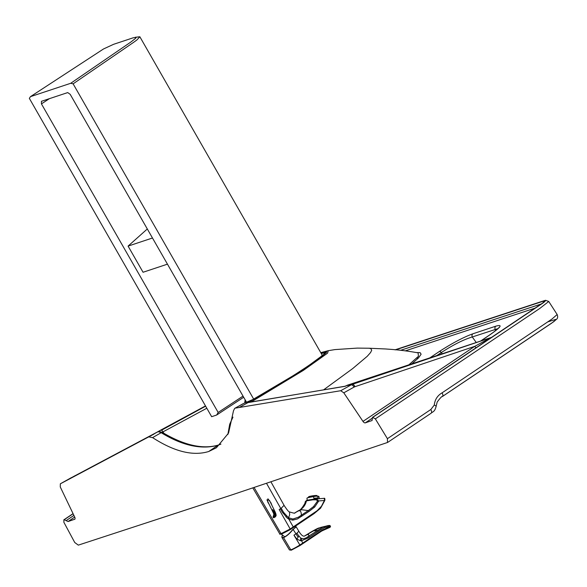 <?xml version="1.0" encoding="UTF-8"?>
<svg xmlns="http://www.w3.org/2000/svg" width="587" height="587" viewBox="0 0 587 587"><rect width="100%" height="100%" fill="white"/><g stroke="black" fill="none" stroke-linecap="round" stroke-linejoin="round"><path stroke-width="0.88" d="M371.982 420.615L372.613 417.32L375.342 418.869L387.413 438.687L387.508 442.473L233.281 494.445L78.313 545.132L74.74 542.498L63.873 522.283L63.939 519.803L73.111 513.75L64.24 519.708L66.133 520.632L73.911 515.415M387.413 438.687L430.807 409.528L434.277 405.067A3.544 1.189 12.5 0 1 436.075 406.571L437.168 402.051C440.243 397.949 441.982 396.108 442.385 396.526L551.692 323.129L556.865 319.012C557.782 317.941 557.885 316.444 557.158 314.522L551.927 319.079L442.07 392.85A3.544 1.798 56.1 0 1 442.385 396.526L442.385 396.526A3.544 1.798 56.1 0 1 442.158 396.636M547.744 321.881L555.691 319.409L555.86 319.812L553.842 321.61L442.576 396.357L553.842 321.61L555.86 319.812L555.691 319.409L547.744 321.881M442.07 392.85C437.484 395.535 434.886 399.608 434.277 405.067M242.952 403.79L234.705 408.354L233.509 410.739L228.541 433.096L216.405 447.764L208.693 451.513L218.056 445.225L220.866 444.154M235.409 408.112L239.305 407.473L247.978 402.609L250.737 401.824A10.456 10.375 44.4 0 1 250.942 401.794L252.271 401.779M234.705 408.354L244.522 403.034A2.531 1.805 -104.3 0 0 244.148 403.203L252.843 399.549A2.531 1.35 -119.5 0 1 253.078 399.461L247.751 401.985L249.629 401.669A5.056 2.597 60.7 0 1 250.737 401.824A2.531 0.697 86.7 0 1 250.429 402.139M372.107 420.505L365.297 422.86A2.531 1.284 56.1 0 1 362.979 421.4L343.799 392.82L340.709 390.722L239.313 407.473L247.978 402.609L249.526 402.234L345.266 386.29L346.315 385.703A10.111 8.401 83.8 0 1 347.592 385.131A3.544 1.944 -108.4 0 0 347.438 385.175L347.438 385.175A3.544 1.944 -108.4 0 0 347.24 385.263M476.226 347.709A2.531 1.284 56.1 0 1 474.744 346.345L490.593 337.76L352.442 384.316A10.016 8.592 64.9 0 0 351.195 384.874L346.315 385.703A3.544 1.849 60.6 0 0 346 385.806A5.056 4.96 58 0 1 344.826 386.268L247.978 402.609M535.359 308.036L405.39 350.85M541.53 303.89L400.694 350.285M372.613 417.32L541.735 303.758L544.839 301.138L542.454 301.461L395.821 349.786L542.454 301.461L544.839 301.138L541.735 303.758L372.452 417.401L543.804 302.239M247.919 401.919L244.522 403.034A2.531 1.805 -104.3 0 1 244.882 402.998M320.862 352.816L326.071 351.598L326.702 351.811L326.335 352.545L319.768 358.063L309.51 365.408L280.909 383.546L249.746 401.603A5.056 2.597 60.7 0 1 250.942 401.794A2.531 0.682 88.1 0 1 250.62 402.124M362.979 421.4L474.744 346.345L354.915 386.708A3.544 1.746 71.4 0 0 352.442 384.316L347.592 385.131L480.797 341.003M344.378 386.393L344.826 386.268M482.712 340.372L490.593 337.76A2.531 2.157 71.6 0 0 491.033 337.54L481.237 340.79A2.531 2.157 71.6 0 1 480.834 340.996M323.664 389.805L352.684 368.585L367.249 356.294L370.573 352.538L371.703 350.248L370.771 348.539L368.907 348.223L385.791 348.979C389.423 349.302 401.237 349.786 418.105 352.868L418.421 356.294L408.978 364.754M416.587 352.582L420.094 352.618L421.121 354.21L418.502 357.916L411.92 363.779M442.194 353.763L441.321 352.552A2.531 1.284 -123.9 0 0 439.325 351.51C452.423 343.057 463.627 337.143 472.924 333.776A2.531 2.157 71.6 0 0 472.264 336.975C463.51 339.624 453.193 344.818 441.321 352.552L436.933 355.502M472.924 333.776L495.861 326.159A2.531 2.157 71.6 0 0 495.201 329.358L495.685 330.606M498.04 328.581L472.264 336.975L476.262 342.507M252.843 399.549C282.398 382.805 304.051 369.304 317.787 359.046L322.923 355.01C316.327 360.477 306.128 367.535 292.333 376.186L252.843 399.549A2.531 1.35 -119.5 0 0 252.652 399.703M253.078 399.461L293.471 375.533L308.821 365.518L321.14 356.573L325.235 353.191L325.873 352.075L320.935 352.941L325.873 352.075L323.349 354.797L308.821 365.518L293.471 375.533L253.078 399.461M368.907 348.223L357.27 348.106L334.913 349.595L328.287 350.681L327.568 353.154L303.369 370.375L251.515 401.735A2.531 0.653 92 0 1 251.317 402.051M346.873 385.586L346 385.806M73.059 513.647L63.778 519.884L73.074 513.669M74.85 519.194L68.033 521.557L66.133 520.632M68.033 521.557L74.703 517.074M74.556 519.392A2.531 1.284 -123.9 0 0 74.718 519.312A2.531 1.284 -123.9 0 0 74.718 517.103L60.27 486.953L60.336 483.82L148.738 436.882L152.561 437.616C174.302 451.66 193.013 456.297 208.693 451.513M73.859 476.358L155.826 432.824A5.056 2.597 -119.3 0 0 155.797 432.839A5.056 2.597 -119.3 0 1 155.849 432.81L145.503 438.614M162.107 432.274L162.951 431.885A2.531 1.247 60.8 0 0 160.589 430.176L157.404 431.981L158.659 431.775L161.19 432.7L152.561 437.616M218.056 445.225C201.348 449.825 182.396 445.65 161.19 432.7A2.531 1.365 -59 0 1 162.504 432.494C184.296 445.43 202.963 449.598 218.511 445.005A2.531 2.157 -108.4 0 0 218.056 445.225M71.012 477.84A10.016 8.475 78.2 0 0 70.851 477.913A10.016 8.475 78.2 0 0 70.697 478.001L60.351 483.805M76.002 475.301A10.111 8.732 58.2 0 0 74.843 475.8A10.111 8.732 58.2 0 0 74.688 475.888L74.314 476.116M73.742 476.417L153.904 434.153M155.826 432.824L205.487 405.918L155.966 432.744A5.056 2.605 -119.3 0 0 155.944 432.758A5.056 2.605 -119.3 0 0 155.915 432.773M148.738 436.882L157.551 431.951A2.531 2.399 -117.3 0 1 157.617 431.915L157.463 431.995M158.659 431.775A2.531 2.025 -87.6 0 1 159.583 431.54L157.617 431.915M205.641 406.189L161.469 430.256M163.942 433.345L162.951 431.885L206.815 408.244M160.589 430.176L205.501 405.94L160.589 430.176M227.844 434.534L229.722 424.174L232.951 417.144M245.366 400.187L245.072 402.887M167.456 264.157L143.059 272.258L128.083 246.107L152.481 238.006M147.308 228.974L128.083 246.107M246.621 402.381L70.205 94.346L67.71 92.585L41.45 101.302L41.442 103.892L218.166 412.456L243.018 396.1M243.678 397.245L216.654 415.031L211.658 416.689L29.35 98.367L30.458 96.65L103.539 48.956L113.621 44.296L133.308 37.766L136.133 37.385L135.663 38.294L130.938 41.985L70.719 83.288L30.458 96.65M135.091 37.311L139.853 36.761L322.16 355.084L321.581 356.228M216.654 415.031L218.166 412.456M253.665 399.087L73.118 83.838L133.498 42.425L136.888 39.975L139.853 36.761M70.719 83.288L73.118 83.838M254.098 487.518L281.056 533.671L290.183 528.982L279.177 509.538L280.366 508.812L281.613 510.991A70.447 62.002 74.5 0 0 281.929 511.526A66.911 58.737 74.3 0 0 282.09 511.791A55.728 48.824 74.2 0 0 282.259 512.062L287.344 518.174L288.826 519.128L292.744 520.133L297.426 518.945L309.232 511.27L308.3 510.595L298.284 517.242L292.884 519.025L288.51 517.741L283.594 512.341L282.919 513.104M269.25 504.534L267.723 501.98L267.921 498.803L270.974 502.876L271.92 505.378M266.542 483.365L280.784 508.533L281.18 508.261L283.594 512.341M309.232 511.27L314.713 506.985L318.792 500.938L324.376 500.469L321.485 506.214L317.215 510.661L290.183 528.982L290.286 529.584L281.855 533.913L279.713 533.818L252.828 487.944M290.183 528.982L290.286 529.584L290.183 528.982M289.134 518.108L288.826 519.128L293.258 526.957L292.891 527.874A55.061 6.919 -29.6 0 0 292.715 527.992L290.286 529.584M293.258 526.957L293.251 527.632L303.596 520.669L313.935 513.698L313.935 513.023M298.497 510.705L301.689 509.751L308.3 510.595L313.495 506.618L317.53 501.071L318.792 500.938L316.437 499.126L307.067 500.263L306.465 500.843L312.886 499.823L316.452 499.838L317.53 501.071M314.749 499.111L324.156 498.326L324.699 500.528L320.421 508.283L313.935 513.698M314.302 499.148L324.127 498.326C324.787 497.981 325.015 498.693 324.816 500.476L320.561 508.21L314.045 513.647L290.352 529.569L281.628 534.045M299.436 510.25C303.039 508.327 305.387 505.194 306.465 500.843L305.365 501.503L306.803 500.3L312.864 499.288L312.886 499.823L312.871 499.288L313.737 499.199M303.009 543.54L321.83 530.956L329.718 527.456L327.032 528.469L327.443 527.801M326.937 528.329L326.937 528.329C327.92 527.603 319.328 532.189 317.266 533.943L300.052 545.521L303.031 543.489L302.855 543.012L321.896 530.274L329.153 526.877L329.094 526.356L330.51 526.576L329.153 526.877L329.043 527.566M300.052 545.521L291.306 550.188L289.435 549.946L291.541 550.056L299.994 545.543L299.876 544.985L302.855 543.012L301.491 540.744L308.351 537.919L320.928 529.569L324.626 527.596L329.094 526.356L328.984 525.857L327.575 525.651L322.461 527.39L306.069 537.897L303.266 538.837L300.705 538.096L297.932 534.786L296.971 533.15L298.82 531.228L296.134 526.774L293.236 529.452A8.886 1.071 150.2 0 1 292.825 529.731L292.803 529.745C289.596 533.708 286.485 536.349 283.462 537.67L282.039 537.641L281.848 536.657M299.994 545.543L299.876 544.985L298.057 546.115A8.842 0.888 -30.8 0 1 297.264 546.592L295.569 547.561A8.856 1.042 -31 0 1 295.114 547.818L293.383 548.72A8.849 1.174 -31.4 0 1 292.92 548.948L291.335 549.645A8.878 1.262 -31.9 0 1 290.969 549.784A8.893 1.269 -32 0 1 290.807 549.836L283.47 537.494L282.068 537.457L282.222 535.425M325.616 528.916L327.26 528.395M330.481 526.62L330.063 527.309M301.608 538.587L301.491 540.744L300.441 540.722L296.861 539.064L293.962 535.183L299.876 544.985M300.441 540.722L300.705 538.096M296.861 539.064L298.849 536.166M293.962 535.183L296.971 533.15M330.452 526.326L329.953 525.497L328.449 525.534M304.264 536.166L306.84 534.845C308.63 534.317 309.202 534.808 308.549 536.32L309.488 537.164M276.139 515.393L275.552 516.516L275.2 515.944L275.076 513.654L274.327 511.952C272.595 509.252 272.302 509.406 273.447 512.422L273.271 512.656M274.65 512.664L274.716 512.642A1.013 0.374 -22.3 0 1 275.472 512.708A1.013 0.374 -22.3 0 1 275.442 512.891L276.161 515.232A5.364 1.145 -130.3 0 1 276.161 515.261A5.202 0.976 -122.7 0 1 276.154 515.305L275.853 513.786L274.943 513.434L274.276 511.989C272.581 509.267 272.317 509.399 273.498 512.4L274.092 514.153L273.982 515.159L273.601 513.478A1.013 0.374 157.7 0 0 273.865 513.61L274.034 513.918M273.711 511.981L272.713 509.582M275.853 513.786L275.046 511.754L273.498 512.4M274.914 513.06L274.841 513.082A4.806 2.436 160.5 0 0 273.916 513.574L273.447 512.422M275.222 514.513L276.154 515.357L275.523 516.641L273.99 517.521L273.615 516.861L275.2 515.944L274.943 513.434M275.809 516.193L273.454 517.683L273.124 517.096L273.564 516.699L273.065 517.088L273.982 513.963M273.711 515.599L273.975 515.144A4.806 4.579 -155.3 0 1 275.149 514.528M276.161 515.232L275.142 514.432A4.806 4.483 -167.2 0 0 274.056 515.012L273.153 516.949M275.538 516.626L275.068 515.907M275.442 516.729L274.855 517.066L274.4 516.252L274.973 515.973M274.943 517.162L273.395 517.683M274.085 517.617L273.388 517.675L273.058 517.059L273.454 517.683M273.725 515.569L273.197 516.567M307.023 498.136L307.361 497.879A5.694 0.602 -8.4 0 1 314.639 496.345L313.612 496.646A6.068 0.638 171.6 0 0 309.811 497.292A6.068 0.638 171.6 0 0 307.023 498.136A6.068 0.638 171.6 0 0 306.935 498.268L307.214 500.175M319.277 498.73L318.946 496.499A6.068 0.638 171.6 0 0 318.829 496.404L318.425 496.25A5.694 0.602 -8.4 0 0 316.687 496.169L314.669 496.323A4.733 0.499 -8.4 0 1 315.747 496.228L315.755 496.25A4.645 0.492 -8.4 0 1 315.967 496.228M318.829 496.404A6.068 0.638 171.6 0 0 317.772 496.301L316.687 496.169M313.612 496.646L313.862 498.319A6.068 0.638 -8.4 0 1 318.015 497.974L317.772 496.301M314.625 496.345L314.625 496.338A4.645 0.492 -8.4 0 0 312.313 496.639L312.321 496.595A4.593 0.484 -8.4 0 1 314.588 496.294L312.291 496.631A4.733 0.499 -8.4 0 0 311.081 496.844L311.088 496.8A4.681 0.492 -8.4 0 1 312.299 496.587L311.088 496.8M315.725 496.191L314.639 496.279A4.681 0.492 -8.4 0 1 315.718 496.191L315.718 496.191A4.593 0.484 -8.4 0 1 316.642 496.176M308.821 497.35A4.681 0.492 -8.4 0 1 309.21 497.226L309.298 497.218A4.593 0.484 -8.4 0 1 311.081 496.807M308.586 497.431L309.188 497.255M317.244 496.154L316.973 495.619A4.248 0.448 171.6 0 0 312.717 495.802A4.248 0.448 171.6 0 0 308.571 496.851L308.461 497.446M375.342 418.869L539.827 308.417L548.735 301.469L557.158 314.522M372.914 417.225L542.381 303.42C550.298 297.88 539.915 302.327 536.224 303.354L395.088 349.881M430.807 409.528A3.544 1.798 56.1 0 1 431.122 413.211A3.544 1.798 56.1 0 1 430.895 413.321M249.746 401.603L239.276 407.481M340.709 390.722L351.195 384.874A3.544 1.79 60.8 0 1 354.093 387.075L343.799 392.82M354.915 386.708L354.093 387.075M365.297 422.86L372.099 418.296M439.325 351.51L429.941 357.813M481.237 340.79L489.844 334.861A2.531 1.284 -123.9 0 0 489.683 334.935A2.531 1.284 -123.9 0 0 489.551 335.06M489.844 334.861C501.056 327.047 503.066 324.149 495.861 326.159M321.177 353.374L325.572 352.853M76.141 475.25L70.682 478.009A3.544 1.849 -119.3 0 0 70.682 478.009L70.682 478.009A3.544 1.849 -119.3 0 0 70.66 478.023M60.336 483.82L74.688 475.888A3.544 1.79 -119.3 0 1 74.989 475.786M157.954 431.768L155.966 432.744M49.396 98.66L41.442 103.892M281.18 508.261L283.998 505.4M280.366 508.812L280.784 508.533M301.608 516.406L301.322 515.305C301.336 511.666 300.383 510.198 298.453 510.91L294.828 512.884C295.364 513.515 293.573 513.185 289.45 511.908L289.699 514.718L288.166 518.747M281.056 533.671L281.855 533.913L281.056 533.671M286.478 516.039L285.986 516.978M294.828 512.884L298.629 510.595C300.104 510.426 302.18 508.048 304.858 503.477L305.365 501.503M292.884 519.025L292.744 520.133M298.453 510.91L297.404 511.416M298.431 523.479L298.423 524.154L298.431 523.479M303.596 519.994L303.596 520.669L303.596 519.994M320.186 507.85L320.421 508.283M314.713 506.985L313.495 506.618M313.729 499.199L313.81 499.742L313.729 499.199M316.437 499.126L316.452 499.838M307.067 500.263L306.465 500.843L307.067 500.263M325.983 528.74L327.032 528.469M317.163 533.994L317.163 533.356M329.718 527.456L325.58 528.931M297.969 536.98L293.074 529.349A8.739 1.049 150.2 0 1 292.671 529.628L292.825 529.731M298.82 531.228C301.028 534.882 302.899 536.511 304.418 536.1L306.84 534.845A451.491 385.402 71.6 0 1 313.385 530.949L311.132 531.954C320.524 526.568 318.103 528.63 320.531 527.456L313.385 530.949L317.354 530.457L318.301 531.257M307.412 537.083L308.351 537.919M283.47 537.494C286.434 536.188 289.486 533.583 292.627 529.672L292.803 529.745M294.601 526.869C296.773 526.253 296.259 527.082 293.074 529.349M274.356 511.996L274.298 512.025A4.806 0.712 154.1 0 0 273.52 512.444L273.469 512.466M274.679 512.546L274.606 512.576A4.806 1.636 157.2 0 0 273.74 513.038L273.689 513.075M273.777 513.133L273.725 513.17A1.013 0.374 157.7 0 0 273.601 513.478L266.931 499.786M275.142 514.432L276.161 515.305M275.076 513.654L274.995 513.669A4.806 3.339 166.1 0 0 274.092 514.153L274.048 514.205M275.303 514.755L276.059 515.547L275.846 516.054A1.013 0.969 28.7 0 0 275.428 515.467L275.303 515.452M275.215 514.755A4.806 4.601 -151.3 0 0 273.755 515.533M273.564 516.699L274.4 516.252M310.413 496.991A4.645 0.492 -8.4 0 1 311.088 496.851M416.829 358.077L418.472 357.953M548.742 301.469L545.536 300.295L541.405 301.586L395.308 349.735M436.075 406.571C434.571 412.265 432.568 411.626 431.122 413.211L387.728 442.371M220.932 444.095L218.511 445.005M498.921 327.847L499.031 327.465C498.899 327.084 501.305 326.739 489.683 334.935L480.496 341.106M328.287 350.681L320.766 352.655M478.823 341.656L346.022 385.798M159.583 431.54L162.504 432.494M245.124 399.776L244.75 402.976M289.45 511.908C288.716 511.908 286.955 509.773 284.159 505.495L270.952 481.89M279.713 533.818C279.317 534.221 279.955 534.295 281.628 534.038M284.284 536.408L280.924 533.877M295.136 527.713L294.784 526.627M289.435 549.946L281.936 537.509L282.208 535.41M320.502 527.464L328.566 525.519L329.879 525.482L330.488 526.356M294.63 526.855L296.127 526.774M311.132 531.954L304.719 535.887M269.47 500.373L275.046 511.754M317.083 496.198L315.674 496.206M311.11 496.8L309.29 497.218"/></g></svg>

